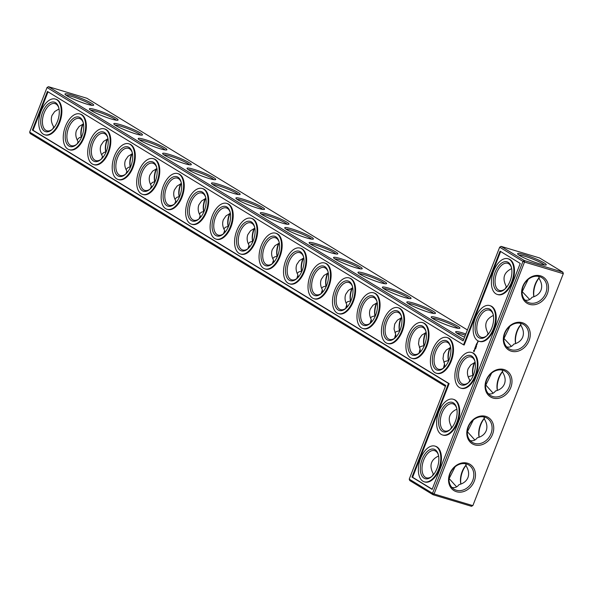 <?xml version="1.0" encoding="UTF-8"?>
<svg xmlns="http://www.w3.org/2000/svg" width="593" height="593" viewBox="0 0 593 593"><rect width="100%" height="100%" fill="white"/><g stroke="black" fill="none" stroke-linecap="round" stroke-linejoin="round"><path stroke-width="0.89" d="M445.41 386.347L30.184 133.529L29.65 132.113L47.032 87.519L463.14 340.879L499.662 247.199L522.967 261.387L524.375 260.557L501.07 246.369L499.662 247.199M472.917 505.481L563.35 273.536L472.917 505.481L471.509 506.311L433.068 494.747L432.534 493.332L434.091 493.984L524.523 262.039L522.967 261.387L432.534 493.332L409.237 479.144L445.758 385.465L29.65 132.113M533.967 296.708A15.388 8.517 106.7 0 1 539.23 277.828M515.702 343.547A15.388 8.517 106.7 0 1 520.965 324.667M448.493 360.581A15.388 8.517 106.7 0 1 450.309 347.528M424.017 345.675A15.388 8.517 106.7 0 1 425.833 332.621M399.534 330.775A15.388 8.517 106.7 0 1 401.357 317.722M375.058 315.869A15.388 8.517 106.7 0 1 376.881 302.815M350.582 300.97A15.388 8.517 106.7 0 1 352.405 287.909M326.106 286.063A15.388 8.517 106.7 0 1 327.929 273.01M301.629 271.157A15.388 8.517 106.7 0 1 303.453 258.103M497.445 390.387A15.388 8.517 106.7 0 1 502.701 371.507M472.969 375.48A15.388 8.517 106.7 0 1 474.785 362.427M479.181 437.226A15.388 8.517 106.7 0 1 484.444 418.339M460.924 484.066A15.388 8.517 106.7 0 1 466.18 465.179M277.153 256.258A15.388 8.517 106.7 0 1 278.969 243.204M252.677 241.351A15.388 8.517 106.7 0 1 254.493 228.298M228.201 226.452A15.388 8.517 106.7 0 1 230.017 213.398M203.725 211.545A15.388 8.517 106.7 0 1 205.541 198.492M179.249 196.646A15.388 8.517 106.7 0 1 181.065 183.593M154.766 181.74A15.388 8.517 106.7 0 1 156.589 168.686M130.29 166.833A15.388 8.517 106.7 0 1 132.113 153.78M105.813 151.934A15.388 8.517 106.7 0 1 107.637 138.881M81.337 137.027A15.388 8.517 106.7 0 1 83.161 123.974M411.972 477.098L448.493 383.426L32.385 130.067L47.433 91.47L463.541 344.829L500.062 251.15L520.231 263.433L432.134 489.381L411.972 477.098L412.617 477.291L449.138 383.619L33.03 130.26L48.018 91.826M468.329 377.281L469.33 376.385L473.318 375.347M444.839 366.919L444.513 363.857L443.416 368.171M443.883 362.442L444.965 361.471L448.842 360.448M420.385 351.99L420.081 349.047L418.969 353.243M419.429 347.602L420.6 346.549L424.366 345.541M395.939 337.054L395.65 334.237L394.523 338.321M394.975 332.762L396.228 331.628L399.89 330.635M371.492 322.118L371.225 319.434L370.076 323.393M370.521 317.922L371.863 316.706L375.413 315.735M347.046 307.181L346.801 304.624L345.637 308.471M346.075 303.082L347.491 301.785L350.937 300.829M322.599 292.245L322.37 289.814L321.198 293.535M321.621 288.235L323.126 286.864L326.461 285.93M298.153 277.309L297.945 275.004L296.759 278.606M297.167 273.395L298.753 271.942L301.978 271.023M273.707 262.365L273.521 260.194L272.32 263.67M272.721 258.555L274.381 257.021L277.502 256.124M249.268 247.422L249.097 245.383L247.896 248.734M248.267 243.708L250.016 242.092L253.026 241.218M224.829 232.478L224.673 230.573L223.465 233.798M223.813 228.868L225.644 227.171L228.55 226.311M200.382 217.535L200.249 215.763L199.04 218.854M199.367 214.021L201.272 212.242L204.074 211.412M175.943 202.584L175.832 200.953L174.616 203.91M174.913 199.181L176.899 197.321L179.597 196.505M151.511 187.64L151.408 186.143L150.199 188.959M150.466 184.334L152.527 182.392L155.121 181.606M127.072 172.689L126.984 171.333L125.79 174.008M126.012 169.487L128.155 167.471L130.645 166.7M102.641 157.731L102.567 156.522L101.388 159.05M101.566 154.647L103.782 152.542L106.169 151.801M78.202 142.78L78.15 141.712L76.986 144.084A14.18 7.842 106.7 0 1 71.353 145.678A14.18 7.842 106.7 0 1 70.33 145.218A14.18 7.842 106.7 0 1 68.239 128.881A14.18 7.842 106.7 0 1 79.521 118.526A14.18 7.842 106.7 0 1 83.339 122.966M77.112 139.8L79.41 137.613L81.693 136.894M53.77 127.821L53.726 126.902L52.599 129.089M409.237 479.144L409.763 480.56L433.068 494.747L434.091 493.984L472.539 505.547L471.509 506.311M438.612 455.973C430.74 459.716 428.969 465.705 433.313 473.933L433.357 474.852M449.02 478.81L455.105 466.787M456.877 409.133C448.997 412.876 447.233 418.866 451.57 427.093L451.621 428.013M467.284 431.971L473.37 419.948M501.07 246.369L539.519 257.933L562.816 272.12L563.35 273.536M47.032 87.519L48.441 86.689L86.889 98.253L467.403 329.938M533.9 296.737A14.18 7.842 106.7 0 1 539.2 277.672M515.643 343.569A14.18 7.842 106.7 0 1 520.936 324.512M448.427 360.603A14.18 7.842 106.7 0 1 449.879 347.706M423.951 345.697A14.18 7.842 106.7 0 1 425.403 332.799M399.474 330.798A14.18 7.842 106.7 0 1 400.927 317.9M374.998 315.891A14.18 7.842 106.7 0 1 376.451 302.993M350.522 300.992A14.18 7.842 106.7 0 1 351.975 288.094M326.039 286.085A14.18 7.842 106.7 0 1 327.499 273.188M301.563 271.186A14.18 7.842 106.7 0 1 303.023 258.289M497.379 390.409A14.18 7.842 106.7 0 1 502.679 371.344M472.903 375.51A14.18 7.842 106.7 0 1 474.363 362.605M479.122 437.249A14.18 7.842 106.7 0 1 484.414 418.184M460.857 484.088A14.18 7.842 106.7 0 1 466.15 465.023M277.087 256.28A14.18 7.842 106.7 0 1 278.547 243.382M252.611 241.381A14.18 7.842 106.7 0 1 254.071 228.475M228.135 226.474A14.18 7.842 106.7 0 1 229.595 213.576M203.658 211.568A14.18 7.842 106.7 0 1 205.111 198.67M179.182 196.668A14.18 7.842 106.7 0 1 180.635 183.771M154.706 181.762A14.18 7.842 106.7 0 1 156.159 168.864M130.23 166.863A14.18 7.842 106.7 0 1 131.683 153.965M105.754 151.956A14.18 7.842 106.7 0 1 107.207 139.058M81.271 137.057A14.18 7.842 106.7 0 1 82.731 124.152M48.441 86.689L463.674 339.515M448.493 383.426L449.138 383.619M32.385 130.067L33.03 130.26M463.541 344.829L464.186 345.022L500.648 251.506M412.617 477.291L432.201 489.218M450.665 347.387L446.314 350.003L443.653 353.865L442.993 358.698L444.513 363.857M444.135 367.638A14.18 7.842 106.7 0 1 438.509 369.231A14.18 7.842 106.7 0 1 437.478 368.772A14.18 7.842 106.7 0 1 435.388 352.427A14.18 7.842 106.7 0 1 446.677 342.079A14.18 7.842 106.7 0 1 450.487 346.512M491.627 373.116L485.823 385.065L493.146 393.196M475.141 362.293L470.79 364.903L468.129 368.764C466.81 372.397 467.373 376.229 469.834 380.261L469.878 381.173M426.182 332.488L421.838 335.097L419.177 338.959L418.517 343.844L420.081 349.047M419.659 352.731A14.18 7.842 106.7 0 1 414.033 354.325A14.18 7.842 106.7 0 1 413.002 353.865A14.18 7.842 106.7 0 1 410.912 337.528A14.18 7.842 106.7 0 1 422.201 327.173A14.18 7.842 106.7 0 1 426.011 331.613M401.706 317.581L397.354 320.198L394.701 324.052L394.048 328.989L395.65 334.237M395.183 337.832A14.18 7.842 106.7 0 1 389.557 339.426A14.18 7.842 106.7 0 1 388.526 338.966A14.18 7.842 106.7 0 1 386.436 322.622A14.18 7.842 106.7 0 1 397.725 312.274A14.18 7.842 106.7 0 1 401.535 316.706M377.23 302.682L372.878 305.291L370.225 309.153C369.031 312.37 369.365 315.795 371.225 319.434M370.707 322.926A14.18 7.842 106.7 0 1 365.08 324.519A14.18 7.842 106.7 0 1 364.05 324.06A14.18 7.842 106.7 0 1 361.96 307.723A14.18 7.842 106.7 0 1 373.242 297.367A14.18 7.842 106.7 0 1 377.059 301.807M352.753 287.775L348.402 290.392L345.749 294.247C344.548 297.493 344.896 300.955 346.801 304.624M346.23 308.019A14.18 7.842 106.7 0 1 340.604 309.62A14.18 7.842 106.7 0 1 339.574 309.153A14.18 7.842 106.7 0 1 337.484 292.816A14.18 7.842 106.7 0 1 348.766 282.468A14.18 7.842 106.7 0 1 352.583 286.901M328.277 272.876L323.926 275.486L321.273 279.347C320.057 282.624 320.428 286.115 322.37 289.814M321.754 293.12A14.18 7.842 106.7 0 1 316.121 294.714A14.18 7.842 106.7 0 1 315.098 294.254A14.18 7.842 106.7 0 1 313.008 277.917A14.18 7.842 106.7 0 1 324.289 267.562A14.18 7.842 106.7 0 1 328.107 271.994M303.801 257.97L299.45 260.579L296.789 264.441C295.573 267.754 295.959 271.275 297.945 275.004M297.278 278.213A14.18 7.842 106.7 0 1 291.645 279.807A14.18 7.842 106.7 0 1 290.614 279.347A14.18 7.842 106.7 0 1 288.532 263.01A14.18 7.842 106.7 0 1 299.813 252.662A14.18 7.842 106.7 0 1 303.631 257.095M279.325 243.063L274.974 245.68L272.313 249.542C271.083 252.885 271.483 256.435 273.521 260.194M272.795 263.314A14.18 7.842 106.7 0 1 267.169 264.908A14.18 7.842 106.7 0 1 266.138 264.448A14.18 7.842 106.7 0 1 264.055 248.104A14.18 7.842 106.7 0 1 275.337 237.756A14.18 7.842 106.7 0 1 279.155 242.189M254.849 228.164L250.498 230.773L247.837 234.635C246.599 238.008 247.014 241.596 249.097 245.383M248.319 248.408A14.18 7.842 106.7 0 1 242.693 250.001A14.18 7.842 106.7 0 1 241.662 249.542A14.18 7.842 106.7 0 1 239.572 233.205A14.18 7.842 106.7 0 1 250.861 222.849A14.18 7.842 106.7 0 1 254.671 227.289M230.373 213.258L226.022 215.874L223.361 219.736C222.108 223.138 222.545 226.756 224.673 230.573M223.843 233.509A14.18 7.842 106.7 0 1 218.217 235.102A14.18 7.842 106.7 0 1 217.186 234.643A14.18 7.842 106.7 0 1 215.096 218.298A14.18 7.842 106.7 0 1 226.385 207.95A14.18 7.842 106.7 0 1 230.195 212.383M205.897 198.359L201.546 200.968L198.885 204.83C197.625 208.269 198.077 211.916 200.249 215.763M199.367 218.602A14.18 7.842 106.7 0 1 193.741 220.196A14.18 7.842 106.7 0 1 192.71 219.736A14.18 7.842 106.7 0 1 190.62 203.399A14.18 7.842 106.7 0 1 201.909 193.044A14.18 7.842 106.7 0 1 205.719 197.484M181.414 183.452L177.07 186.069L174.409 189.923C173.134 193.4 173.608 197.069 175.832 200.953M174.891 203.696A14.18 7.842 106.7 0 1 169.264 205.297A14.18 7.842 106.7 0 1 168.234 204.83A14.18 7.842 106.7 0 1 166.144 188.492A14.18 7.842 106.7 0 1 177.433 178.145A14.18 7.842 106.7 0 1 181.243 182.577M156.937 168.553L152.586 171.162L149.933 175.024C148.65 178.523 149.139 182.229 151.408 186.143M150.414 188.796A14.18 7.842 106.7 0 1 144.788 190.39A14.18 7.842 106.7 0 1 143.758 189.93A14.18 7.842 106.7 0 1 141.668 173.593A14.18 7.842 106.7 0 1 152.957 163.238A14.18 7.842 106.7 0 1 156.767 167.671M132.461 153.646L128.11 156.256L125.457 160.117C124.159 163.653 124.671 167.389 126.984 171.333M125.938 173.89A14.18 7.842 106.7 0 1 120.312 175.491A14.18 7.842 106.7 0 1 119.282 175.024A14.18 7.842 106.7 0 1 117.192 158.687A14.18 7.842 106.7 0 1 128.473 148.339A14.18 7.842 106.7 0 1 132.291 152.772M107.985 138.747L103.634 141.356L100.98 145.218C99.676 148.784 100.202 152.549 102.567 156.522M101.462 158.991A14.18 7.842 106.7 0 1 95.836 160.584A14.18 7.842 106.7 0 1 94.806 160.125A14.18 7.842 106.7 0 1 92.716 143.78A14.18 7.842 106.7 0 1 103.997 133.432A14.18 7.842 106.7 0 1 107.815 137.865M83.509 123.841L79.158 126.45L76.504 130.312C75.192 133.914 75.741 137.709 78.15 141.712M59.033 108.934L54.682 111.551L52.021 115.413C50.702 119.037 51.272 122.87 53.726 126.902M52.51 129.185A14.18 7.842 106.7 0 1 46.877 130.779A14.18 7.842 106.7 0 1 45.846 130.319A14.18 7.842 106.7 0 1 43.763 113.975A14.18 7.842 106.7 0 1 55.045 103.627A14.18 7.842 106.7 0 1 58.863 108.059M432.186 476.127L433.313 473.933M449.301 478.744L456.625 486.868M451.866 487.402C454.809 488.083 457.181 487.164 458.997 484.644C463.467 483.503 466.446 481.153 467.929 477.587C469.248 473.963 468.685 470.13 466.224 466.098L465.683 463.778M432.089 476.216A14.18 7.842 106.7 0 1 426.463 477.81A14.18 7.842 106.7 0 1 425.433 477.35A14.18 7.842 106.7 0 1 423.343 461.013A14.18 7.842 106.7 0 1 434.632 450.658A14.18 7.842 106.7 0 1 438.442 455.09M450.443 429.288L451.57 427.093M467.566 431.904L474.889 440.036M470.123 440.562C473.066 441.244 475.445 440.332 477.254 437.804C481.731 436.67 484.711 434.313 486.193 430.755C487.513 427.123 486.942 423.291 484.488 419.258L483.94 416.938M450.354 429.376A14.18 7.842 106.7 0 1 444.72 430.97A14.18 7.842 106.7 0 1 443.697 430.511A14.18 7.842 106.7 0 1 441.607 414.173A14.18 7.842 106.7 0 1 452.889 403.818A14.18 7.842 106.7 0 1 456.706 408.258M502.204 370.106L502.745 372.419C505.206 376.451 505.777 380.283 504.45 383.916C502.968 387.481 499.988 389.831 495.518 390.972C493.71 393.493 491.33 394.412 488.387 393.722M468.707 382.448L469.834 380.261M562.965 273.603L524.523 262.039L524.375 260.557L562.816 272.12L562.965 273.603M510.81 387.481A15.388 12.69 -58.7 0 1 487.587 394.278A15.388 12.69 -58.7 0 1 497.201 369.617A15.388 12.69 -58.7 0 1 510.81 387.481M456.454 491.708A15.388 12.69 -58.7 0 1 454.149 467.151A15.388 12.69 -58.7 0 1 475.416 473.548A15.388 12.69 -58.7 0 1 456.454 491.708M474.719 444.869A15.388 12.69 -58.7 0 1 472.413 420.311A15.388 12.69 -58.7 0 1 493.68 426.708A15.388 12.69 -58.7 0 1 474.719 444.869M522.344 322.718A15.388 12.69 121.3 0 0 503.383 340.871A15.388 12.69 121.3 0 0 524.649 347.268A15.388 12.69 121.3 0 0 522.344 322.718M540.601 275.878A15.388 12.69 121.3 0 0 521.647 294.039A15.388 12.69 121.3 0 0 542.906 300.436A15.388 12.69 121.3 0 0 540.601 275.878M519.668 255.553A15.388 1.831 -158.7 0 1 517.63 253.9A15.388 1.831 -158.7 0 1 532.61 257.54A15.388 1.831 -158.7 0 1 546.101 264.997A15.388 1.831 -158.7 0 1 534.649 262.21A15.388 1.831 -158.7 0 1 519.668 255.553M291.615 228.831A15.388 1.831 21.3 0 0 284.744 228.008A15.388 1.831 21.3 0 0 298.39 235.065A15.388 1.831 21.3 0 0 313.215 239.112A15.388 1.831 21.3 0 0 307.115 234.828A15.388 1.831 21.3 0 0 291.615 228.831M316.032 243.693A15.388 1.831 21.3 0 0 309.153 242.878A15.388 1.831 21.3 0 0 322.807 249.927A15.388 1.831 21.3 0 0 337.632 253.982A15.388 1.831 21.3 0 0 331.531 249.697A15.388 1.831 21.3 0 0 316.032 243.693M340.449 258.563A15.388 1.831 21.3 0 0 333.57 257.747A15.388 1.831 21.3 0 0 347.224 264.797A15.388 1.831 21.3 0 0 362.049 268.844A15.388 1.831 21.3 0 0 355.948 264.56A15.388 1.831 21.3 0 0 340.449 258.563M364.865 273.425A15.388 1.831 21.3 0 0 357.987 272.61A15.388 1.831 21.3 0 0 371.641 279.659A15.388 1.831 21.3 0 0 386.458 283.713A15.388 1.831 21.3 0 0 380.365 279.429A15.388 1.831 21.3 0 0 364.865 273.425M389.275 288.294A15.388 1.831 21.3 0 0 382.403 287.479A15.388 1.831 21.3 0 0 396.057 294.528A15.388 1.831 21.3 0 0 410.875 298.575A15.388 1.831 21.3 0 0 404.782 294.291A15.388 1.831 21.3 0 0 389.275 288.294M413.692 303.156A15.388 1.831 21.3 0 0 406.82 302.341A15.388 1.831 21.3 0 0 420.474 309.39A15.388 1.831 21.3 0 0 435.292 313.445A15.388 1.831 21.3 0 0 429.191 309.161A15.388 1.831 21.3 0 0 413.692 303.156M438.108 318.026A15.388 1.831 21.3 0 0 431.237 317.211A15.388 1.831 21.3 0 0 444.883 324.26A15.388 1.831 21.3 0 0 459.708 328.307A15.388 1.831 21.3 0 0 453.608 324.023A15.388 1.831 21.3 0 0 438.108 318.026M465.839 333.963A15.388 1.831 21.3 0 0 462.525 332.888A15.388 1.831 21.3 0 0 455.646 332.073A15.388 1.831 21.3 0 0 464.586 337.172M71.872 95.036A15.388 1.831 21.3 0 0 65 94.22A15.388 1.831 21.3 0 0 78.654 101.27A15.388 1.831 21.3 0 0 93.472 105.317A15.388 1.831 21.3 0 0 87.379 101.032A15.388 1.831 21.3 0 0 71.872 95.036M96.288 109.898A15.388 1.831 21.3 0 0 89.417 109.082A15.388 1.831 21.3 0 0 103.071 116.132A15.388 1.831 21.3 0 0 117.888 120.186A15.388 1.831 21.3 0 0 111.788 115.902A15.388 1.831 21.3 0 0 96.288 109.898M120.705 124.767A15.388 1.831 21.3 0 0 113.834 123.952A15.388 1.831 21.3 0 0 127.48 131.001A15.388 1.831 21.3 0 0 142.305 135.048A15.388 1.831 21.3 0 0 136.205 130.764A15.388 1.831 21.3 0 0 120.705 124.767M145.122 139.629A15.388 1.831 21.3 0 0 138.243 138.814A15.388 1.831 21.3 0 0 151.897 145.863A15.388 1.831 21.3 0 0 166.722 149.918A15.388 1.831 21.3 0 0 160.621 145.633A15.388 1.831 21.3 0 0 145.122 139.629M169.539 154.499A15.388 1.831 21.3 0 0 162.66 153.683A15.388 1.831 21.3 0 0 176.314 160.733A15.388 1.831 21.3 0 0 191.139 164.78A15.388 1.831 21.3 0 0 185.038 160.495A15.388 1.831 21.3 0 0 169.539 154.499M193.955 169.361A15.388 1.831 21.3 0 0 187.077 168.545A15.388 1.831 21.3 0 0 200.731 175.595A15.388 1.831 21.3 0 0 215.555 179.649A15.388 1.831 21.3 0 0 209.455 175.365A15.388 1.831 21.3 0 0 193.955 169.361M218.372 184.23A15.388 1.831 21.3 0 0 211.493 183.415A15.388 1.831 21.3 0 0 225.147 190.464A15.388 1.831 21.3 0 0 239.965 194.519A15.388 1.831 21.3 0 0 233.872 190.227A15.388 1.831 21.3 0 0 218.372 184.23M242.782 199.1A15.388 1.831 21.3 0 0 235.91 198.277A15.388 1.831 21.3 0 0 249.564 205.334A15.388 1.831 21.3 0 0 264.382 209.381A15.388 1.831 21.3 0 0 258.281 205.096A15.388 1.831 21.3 0 0 242.782 199.1M267.198 213.962A15.388 1.831 21.3 0 0 260.327 213.146A15.388 1.831 21.3 0 0 273.973 220.196A15.388 1.831 21.3 0 0 288.798 224.25A15.388 1.831 21.3 0 0 282.698 219.959A15.388 1.831 21.3 0 0 267.198 213.962M522.07 291.459L529.675 299.517M522.351 291.393L528.148 279.436M524.909 300.051C527.852 300.733 530.231 299.813 532.04 297.293C536.517 296.152 539.489 293.802 540.979 290.236C542.298 286.604 541.728 282.779 539.274 278.747L538.726 276.427M503.805 338.292L511.411 346.356M504.087 338.232L509.891 326.276M506.644 346.89C509.595 347.572 511.967 346.653 513.783 344.133C518.252 342.991 521.232 340.641 522.715 337.076C524.034 333.444 523.471 329.612 521.01 325.587L520.461 323.267M435.262 446.21A18.635 10.311 106.7 0 1 435.588 446.292A18.635 10.311 106.7 0 1 439.228 469.619A18.635 10.311 106.7 0 1 424.855 481.983A18.635 10.311 106.7 0 1 424.536 481.872M453.526 399.371A18.635 10.311 106.7 0 1 453.853 399.46A18.635 10.311 106.7 0 1 457.492 422.787A18.635 10.311 106.7 0 1 443.119 435.143A18.635 10.311 106.7 0 1 442.801 435.032M471.783 352.531A18.635 10.311 106.7 0 1 472.11 352.62A18.635 10.311 106.7 0 1 475.756 375.947A18.635 10.311 106.7 0 1 461.376 388.304A18.635 10.311 106.7 0 1 461.058 388.2M473.562 350.915L473.985 351.842L474.659 350.1L473.659 350.574L473.94 351.834M474.489 349.381L475.156 349.136L475.015 348.758L474.563 349.284L474.756 348.662L474.719 349.359M475.734 348.18L475.838 348.691L475.734 348.18M474.83 348.454L475.438 348.402L475.089 347.698L474.83 348.454M475.141 347.476L475.623 347.839L475.89 347.15L475.638 347.706L475.608 347.12L475.223 347.454L475.416 346.861L475.141 347.476L475.66 347.809M476.394 346.49L476.475 347.053L476.394 346.49M475.801 345.823L475.971 346.379L475.979 345.927M475.971 346.379L475.49 346.579L475.971 346.949L475.645 346.608L476.068 346.371M476.157 344.852L475.949 345.497L476.424 345.786L476.216 344.867M476.275 344.555L476.794 344.896M476.639 343.629L476.424 344.274L476.898 344.563L477.165 343.881L476.913 344.429L476.698 343.644M477.55 342.902L477.135 343.206L477.55 342.902M447.307 337.625A18.635 10.311 106.7 0 1 447.633 337.714A18.635 10.311 106.7 0 1 451.273 361.041A18.635 10.311 106.7 0 1 436.9 373.397A18.635 10.311 106.7 0 1 436.581 373.293M477.343 342.584L477.558 342.228L477.624 342.776M477.535 342.079L478.04 341.902L477.669 341.738L477.728 342.213M490.048 305.691A18.635 10.311 106.7 0 1 490.374 305.78A18.635 10.311 106.7 0 1 494.013 329.108A18.635 10.311 106.7 0 1 479.641 341.464A18.635 10.311 106.7 0 1 479.322 341.36M422.831 322.725A18.635 10.311 106.7 0 1 423.157 322.814A18.635 10.311 106.7 0 1 426.797 346.142A18.635 10.311 106.7 0 1 412.424 358.498A18.635 10.311 106.7 0 1 412.105 358.387M398.355 307.819A18.635 10.311 106.7 0 1 398.681 307.908A18.635 10.311 106.7 0 1 402.321 331.235A18.635 10.311 106.7 0 1 387.948 343.592A18.635 10.311 106.7 0 1 387.629 343.488M373.879 292.92A18.635 10.311 106.7 0 1 374.205 293.009A18.635 10.311 106.7 0 1 377.845 316.328A18.635 10.311 106.7 0 1 363.472 328.692A18.635 10.311 106.7 0 1 363.153 328.581M508.312 258.852A18.635 10.311 106.7 0 1 508.638 258.941A18.635 10.311 106.7 0 1 512.278 282.268A18.635 10.311 106.7 0 1 497.905 294.625A18.635 10.311 106.7 0 1 497.579 294.521M349.403 278.013A18.635 10.311 106.7 0 1 349.729 278.102A18.635 10.311 106.7 0 1 353.369 301.429A18.635 10.311 106.7 0 1 338.996 313.786A18.635 10.311 106.7 0 1 338.677 313.682M324.927 263.114A18.635 10.311 106.7 0 1 325.253 263.196A18.635 10.311 106.7 0 1 328.893 286.523A18.635 10.311 106.7 0 1 314.52 298.887A18.635 10.311 106.7 0 1 314.201 298.776M300.451 248.208A18.635 10.311 106.7 0 1 300.777 248.297A18.635 10.311 106.7 0 1 304.417 271.624A18.635 10.311 106.7 0 1 290.044 283.98A18.635 10.311 106.7 0 1 289.718 283.877M275.975 233.301A18.635 10.311 106.7 0 1 276.301 233.39A18.635 10.311 106.7 0 1 279.94 256.717A18.635 10.311 106.7 0 1 265.568 269.074A18.635 10.311 106.7 0 1 265.241 268.97M251.499 218.402A18.635 10.311 106.7 0 1 251.817 218.491A18.635 10.311 106.7 0 1 255.464 241.818A18.635 10.311 106.7 0 1 241.084 254.175A18.635 10.311 106.7 0 1 240.765 254.063M227.015 203.495A18.635 10.311 106.7 0 1 227.341 203.584A18.635 10.311 106.7 0 1 230.988 226.911A18.635 10.311 106.7 0 1 216.608 239.268A18.635 10.311 106.7 0 1 216.289 239.164M202.539 188.596A18.635 10.311 106.7 0 1 202.865 188.685A18.635 10.311 106.7 0 1 206.505 212.012A18.635 10.311 106.7 0 1 192.132 224.369A18.635 10.311 106.7 0 1 191.813 224.258M178.063 173.69A18.635 10.311 106.7 0 1 178.389 173.779A18.635 10.311 106.7 0 1 182.029 197.106A18.635 10.311 106.7 0 1 167.656 209.462A18.635 10.311 106.7 0 1 167.337 209.359M153.587 158.791A18.635 10.311 106.7 0 1 153.913 158.872A18.635 10.311 106.7 0 1 157.553 182.199A18.635 10.311 106.7 0 1 143.18 194.563A18.635 10.311 106.7 0 1 142.861 194.452M129.111 143.884A18.635 10.311 106.7 0 1 129.437 143.973A18.635 10.311 106.7 0 1 133.077 167.3A18.635 10.311 106.7 0 1 118.704 179.657A18.635 10.311 106.7 0 1 118.385 179.553M104.635 128.977A18.635 10.311 106.7 0 1 104.961 129.066A18.635 10.311 106.7 0 1 108.601 152.394A18.635 10.311 106.7 0 1 94.228 164.75A18.635 10.311 106.7 0 1 93.909 164.646M80.159 114.078A18.635 10.311 106.7 0 1 80.485 114.167A18.635 10.311 106.7 0 1 84.124 137.494A18.635 10.311 106.7 0 1 69.752 149.851A18.635 10.311 106.7 0 1 69.433 149.74M55.683 99.172A18.635 10.311 106.7 0 1 56.009 99.261A18.635 10.311 106.7 0 1 59.648 122.588A18.635 10.311 106.7 0 1 45.276 134.945A18.635 10.311 106.7 0 1 44.949 134.841M465.342 335.23A14.18 1.683 21.3 0 0 462.673 334.37A14.18 1.683 21.3 0 0 456.825 333.17M458.1 328.322A14.18 1.683 21.3 0 0 438.257 319.508A14.18 1.683 21.3 0 0 432.416 318.308M436.07 369.602A15.388 8.517 106.7 0 1 436.092 346.927A15.388 8.517 106.7 0 1 450.354 345.978A15.388 8.517 106.7 0 1 443.727 368.008A15.388 8.517 106.7 0 1 436.07 369.602M486.972 335.608L488.098 333.422L488.143 334.341M468.611 382.537A14.18 7.842 106.7 0 1 462.985 384.131A14.18 7.842 106.7 0 1 461.954 383.671A14.18 7.842 106.7 0 1 459.864 367.334A14.18 7.842 106.7 0 1 471.153 356.979A14.18 7.842 106.7 0 1 474.963 361.419M433.683 313.452A14.18 1.683 21.3 0 0 413.84 304.639A14.18 1.683 21.3 0 0 407.999 303.438M411.594 354.696A15.388 8.517 106.7 0 1 411.616 332.028A15.388 8.517 106.7 0 1 425.878 331.072A15.388 8.517 106.7 0 1 419.251 353.109A15.388 8.517 106.7 0 1 411.594 354.696M409.266 298.59A14.18 1.683 21.3 0 0 389.431 289.777A14.18 1.683 21.3 0 0 383.582 288.576M387.118 339.796A15.388 8.517 106.7 0 1 387.14 317.122A15.388 8.517 106.7 0 1 401.402 316.173A15.388 8.517 106.7 0 1 394.775 338.203A15.388 8.517 106.7 0 1 387.118 339.796M384.85 283.721A14.18 1.683 21.3 0 0 365.014 274.907A14.18 1.683 21.3 0 0 359.165 273.707M362.642 324.89A15.388 8.517 106.7 0 1 362.664 302.215A15.388 8.517 106.7 0 1 376.926 301.266A15.388 8.517 106.7 0 1 370.299 323.296A15.388 8.517 106.7 0 1 362.642 324.89M360.433 268.859A14.18 1.683 21.3 0 0 340.597 260.045A14.18 1.683 21.3 0 0 334.748 258.844M338.166 309.991A15.388 8.517 106.7 0 1 338.188 287.316A15.388 8.517 106.7 0 1 352.45 286.367A15.388 8.517 106.7 0 1 345.823 308.397A15.388 8.517 106.7 0 1 338.166 309.991M336.023 253.989A14.18 1.683 21.3 0 0 316.18 245.176A14.18 1.683 21.3 0 0 310.332 243.975M313.69 295.084A15.388 8.517 106.7 0 1 313.712 272.409A15.388 8.517 106.7 0 1 327.973 271.461A15.388 8.517 106.7 0 1 321.347 293.491A15.388 8.517 106.7 0 1 313.69 295.084M311.607 239.127A14.18 1.683 21.3 0 0 291.763 230.314A14.18 1.683 21.3 0 0 285.915 229.113M289.214 280.185A15.388 8.517 106.7 0 1 289.236 257.51A15.388 8.517 106.7 0 1 303.497 256.554A15.388 8.517 106.7 0 1 296.871 278.591A15.388 8.517 106.7 0 1 289.214 280.185M287.19 224.258A14.18 1.683 21.3 0 0 267.347 215.444A14.18 1.683 21.3 0 0 261.506 214.243M264.73 265.279A15.388 8.517 106.7 0 1 264.752 242.604A15.388 8.517 106.7 0 1 279.014 241.655A15.388 8.517 106.7 0 1 272.387 263.685A15.388 8.517 106.7 0 1 264.73 265.279M262.773 209.396A14.18 1.683 21.3 0 0 242.937 200.575A14.18 1.683 21.3 0 0 237.089 199.374M240.254 250.372A15.388 8.517 106.7 0 1 240.276 227.705A15.388 8.517 106.7 0 1 254.538 226.748A15.388 8.517 106.7 0 1 247.911 248.786A15.388 8.517 106.7 0 1 240.254 250.372M238.356 194.526A14.18 1.683 21.3 0 0 218.52 185.713A14.18 1.683 21.3 0 0 212.672 184.512M215.778 235.473A15.388 8.517 106.7 0 1 215.8 212.798A15.388 8.517 106.7 0 1 230.062 211.849A15.388 8.517 106.7 0 1 223.435 233.879A15.388 8.517 106.7 0 1 215.778 235.473M213.94 179.657A14.18 1.683 21.3 0 0 194.104 170.843A14.18 1.683 21.3 0 0 188.255 169.642M191.302 220.566A15.388 8.517 106.7 0 1 191.324 197.892A15.388 8.517 106.7 0 1 205.586 196.943A15.388 8.517 106.7 0 1 198.959 218.973A15.388 8.517 106.7 0 1 191.302 220.566M189.53 164.795A14.18 1.683 21.3 0 0 169.687 155.981A14.18 1.683 21.3 0 0 163.838 154.78M166.826 205.667A15.388 8.517 106.7 0 1 166.848 182.992A15.388 8.517 106.7 0 1 181.11 182.044A15.388 8.517 106.7 0 1 174.483 204.074A15.388 8.517 106.7 0 1 166.826 205.667M165.113 149.925A14.18 1.683 21.3 0 0 145.27 141.112A14.18 1.683 21.3 0 0 139.422 139.911M142.35 190.761A15.388 8.517 106.7 0 1 142.372 168.086A15.388 8.517 106.7 0 1 156.634 167.137A15.388 8.517 106.7 0 1 150.007 189.167A15.388 8.517 106.7 0 1 142.35 190.761M140.697 135.063A14.18 1.683 21.3 0 0 120.853 126.25A14.18 1.683 21.3 0 0 115.012 125.049M117.874 175.862A15.388 8.517 106.7 0 1 117.896 153.187A15.388 8.517 106.7 0 1 132.157 152.231A15.388 8.517 106.7 0 1 125.531 174.268A15.388 8.517 106.7 0 1 117.874 175.862M116.28 120.194A14.18 1.683 21.3 0 0 96.437 111.38A14.18 1.683 21.3 0 0 90.596 110.179M93.397 160.955A15.388 8.517 106.7 0 1 93.42 138.28A15.388 8.517 106.7 0 1 107.681 137.331A15.388 8.517 106.7 0 1 101.055 159.361A15.388 8.517 106.7 0 1 93.397 160.955M91.863 105.332A14.18 1.683 21.3 0 0 72.027 96.518A14.18 1.683 21.3 0 0 66.179 95.317M68.921 146.048A15.388 8.517 106.7 0 1 68.944 123.381A15.388 8.517 106.7 0 1 83.205 122.425A15.388 8.517 106.7 0 1 76.579 144.462A15.388 8.517 106.7 0 1 68.921 146.048M44.445 131.149A15.388 8.517 106.7 0 1 44.468 108.475A15.388 8.517 106.7 0 1 58.729 107.526A15.388 8.517 106.7 0 1 52.102 129.556A15.388 8.517 106.7 0 1 44.445 131.149M456.306 490.226A14.18 11.69 -58.7 0 1 454.045 489.218A14.18 11.69 -58.7 0 1 451.436 471.035A14.18 11.69 -58.7 0 1 468.789 465.001A14.18 11.69 -58.7 0 1 472.124 481.879A14.18 11.69 -58.7 0 1 456.306 490.226M424.025 478.18A15.388 8.517 106.7 0 1 424.047 455.506A15.388 8.517 106.7 0 1 438.309 454.557A15.388 8.517 106.7 0 1 431.682 476.587A15.388 8.517 106.7 0 1 424.025 478.18M474.57 443.386A14.18 11.69 -58.7 0 1 472.31 442.378A14.18 11.69 -58.7 0 1 469.7 424.195A14.18 11.69 -58.7 0 1 487.053 418.161A14.18 11.69 -58.7 0 1 490.389 435.04A14.18 11.69 -58.7 0 1 474.57 443.386M442.289 431.341A15.388 8.517 106.7 0 1 442.311 408.673A15.388 8.517 106.7 0 1 456.573 407.717A15.388 8.517 106.7 0 1 449.946 429.747A15.388 8.517 106.7 0 1 442.289 431.341M509.254 386.836A14.18 11.69 -58.7 0 1 490.567 395.546A14.18 11.69 -58.7 0 1 487.957 377.356A14.18 11.69 -58.7 0 1 505.318 371.322A14.18 11.69 -58.7 0 1 509.254 386.836M521.314 323.481A14.18 11.69 121.3 0 0 505.503 331.828A14.18 11.69 121.3 0 0 508.831 348.706A14.18 11.69 121.3 0 0 526.184 342.672A14.18 11.69 121.3 0 0 523.575 324.49A14.18 11.69 121.3 0 0 521.314 323.481M539.578 276.642A14.18 11.69 121.3 0 0 523.76 284.988A14.18 11.69 121.3 0 0 527.095 301.867A14.18 11.69 121.3 0 0 544.448 295.833A14.18 11.69 121.3 0 0 541.839 277.65A14.18 11.69 121.3 0 0 539.578 276.642M518.808 254.997A14.18 1.683 -158.7 0 1 532.121 258.8A14.18 1.683 -158.7 0 1 544.493 265.012M505.229 288.769L506.355 286.582L506.4 287.501M511.663 268.614C503.783 272.365 502.012 278.354 506.355 286.582M493.398 315.454C485.519 319.204 483.755 325.186 488.098 333.422M438.583 469.426A18.635 10.311 -73.3 0 0 434.943 446.099A18.635 10.311 -73.3 0 0 419.703 460.976A18.635 10.311 -73.3 0 0 424.21 481.783A18.635 10.311 -73.3 0 0 438.583 469.426M456.847 422.587A18.635 10.311 -73.3 0 0 453.208 399.259A18.635 10.311 -73.3 0 0 437.968 414.136A18.635 10.311 -73.3 0 0 442.474 434.951A18.635 10.311 -73.3 0 0 456.847 422.587M475.104 375.754A18.635 10.311 -73.3 0 0 471.465 352.427A18.635 10.311 -73.3 0 0 456.225 367.297A18.635 10.311 -73.3 0 0 460.731 388.111A18.635 10.311 -73.3 0 0 475.104 375.754M474.941 348.173L475.423 348.417M475.519 346.542L476.031 346.46M475.92 345.912L476.327 346.104M475.942 345.422L476.461 345.756M476.416 344.199L476.935 344.533M450.628 360.848A18.635 10.311 -73.3 0 0 446.989 337.521A18.635 10.311 -73.3 0 0 431.748 352.39A18.635 10.311 -73.3 0 0 436.255 373.205A18.635 10.311 -73.3 0 0 450.628 360.848M493.369 328.915A18.635 10.311 -73.3 0 0 489.729 305.588A18.635 10.311 -73.3 0 0 474.489 320.457A18.635 10.311 -73.3 0 0 478.996 341.271A18.635 10.311 -73.3 0 0 493.369 328.915M426.152 345.941A18.635 10.311 -73.3 0 0 422.512 322.614A18.635 10.311 -73.3 0 0 407.272 337.491A18.635 10.311 -73.3 0 0 411.779 358.305A18.635 10.311 -73.3 0 0 426.152 345.941M401.676 331.042A18.635 10.311 -73.3 0 0 398.036 307.715A18.635 10.311 -73.3 0 0 382.796 322.585A18.635 10.311 -73.3 0 0 387.303 343.399A18.635 10.311 -73.3 0 0 401.676 331.042M377.2 316.136A18.635 10.311 -73.3 0 0 373.56 292.809A18.635 10.311 -73.3 0 0 358.32 307.685A18.635 10.311 -73.3 0 0 362.827 328.492A18.635 10.311 -73.3 0 0 377.2 316.136M511.633 282.075A18.635 10.311 -73.3 0 0 507.986 258.748A18.635 10.311 -73.3 0 0 492.746 273.618A18.635 10.311 -73.3 0 0 497.253 294.432A18.635 10.311 -73.3 0 0 511.633 282.075M352.724 301.237A18.635 10.311 -73.3 0 0 349.084 277.909A18.635 10.311 -73.3 0 0 333.844 292.779A18.635 10.311 -73.3 0 0 338.351 313.593A18.635 10.311 -73.3 0 0 352.724 301.237M328.248 286.33A18.635 10.311 -73.3 0 0 324.608 263.003A18.635 10.311 -73.3 0 0 309.368 277.88A18.635 10.311 -73.3 0 0 313.875 298.687A18.635 10.311 -73.3 0 0 328.248 286.33M303.772 271.431A18.635 10.311 -73.3 0 0 300.132 248.104A18.635 10.311 -73.3 0 0 284.885 262.973A18.635 10.311 -73.3 0 0 289.391 283.788A18.635 10.311 -73.3 0 0 303.772 271.431M279.296 256.524A18.635 10.311 -73.3 0 0 275.649 233.197A18.635 10.311 -73.3 0 0 260.409 248.067A18.635 10.311 -73.3 0 0 264.915 268.881A18.635 10.311 -73.3 0 0 279.296 256.524M254.812 241.618A18.635 10.311 -73.3 0 0 251.173 218.291A18.635 10.311 -73.3 0 0 235.932 233.168A18.635 10.311 -73.3 0 0 240.439 253.982A18.635 10.311 -73.3 0 0 254.812 241.618M230.336 226.719A18.635 10.311 -73.3 0 0 226.696 203.392A18.635 10.311 -73.3 0 0 211.456 218.261A18.635 10.311 -73.3 0 0 215.963 239.075A18.635 10.311 -73.3 0 0 230.336 226.719M205.86 211.812A18.635 10.311 -73.3 0 0 202.22 188.485A18.635 10.311 -73.3 0 0 186.98 203.362A18.635 10.311 -73.3 0 0 191.487 224.169A18.635 10.311 -73.3 0 0 205.86 211.812M181.384 196.913A18.635 10.311 -73.3 0 0 177.744 173.586A18.635 10.311 -73.3 0 0 162.504 188.455A18.635 10.311 -73.3 0 0 167.011 209.27A18.635 10.311 -73.3 0 0 181.384 196.913M156.908 182.007A18.635 10.311 -73.3 0 0 153.268 158.679A18.635 10.311 -73.3 0 0 138.028 173.556A18.635 10.311 -73.3 0 0 142.535 194.363A18.635 10.311 -73.3 0 0 156.908 182.007M132.432 167.107A18.635 10.311 -73.3 0 0 128.792 143.78A18.635 10.311 -73.3 0 0 113.552 158.65A18.635 10.311 -73.3 0 0 118.059 179.464A18.635 10.311 -73.3 0 0 132.432 167.107M107.956 152.201A18.635 10.311 -73.3 0 0 104.316 128.874A18.635 10.311 -73.3 0 0 89.076 143.743A18.635 10.311 -73.3 0 0 93.583 164.558A18.635 10.311 -73.3 0 0 107.956 152.201M83.48 137.294A18.635 10.311 -73.3 0 0 79.84 113.967A18.635 10.311 -73.3 0 0 64.6 128.844A18.635 10.311 -73.3 0 0 69.107 149.658A18.635 10.311 -73.3 0 0 83.48 137.294M59.003 122.395A18.635 10.311 -73.3 0 0 55.357 99.068A18.635 10.311 -73.3 0 0 40.116 113.938A18.635 10.311 -73.3 0 0 44.623 134.752A18.635 10.311 -73.3 0 0 59.003 122.395M486.875 335.697A14.18 7.842 106.7 0 1 481.249 337.298A14.18 7.842 106.7 0 1 480.219 336.831A14.18 7.842 106.7 0 1 478.128 320.494A14.18 7.842 106.7 0 1 489.41 310.146A14.18 7.842 106.7 0 1 493.228 314.579M460.546 384.509A15.388 8.517 106.7 0 1 460.568 361.834A15.388 8.517 106.7 0 1 474.83 360.878A15.388 8.517 106.7 0 1 468.203 382.915A15.388 8.517 106.7 0 1 460.546 384.509M505.132 288.865A14.18 7.842 106.7 0 1 499.506 290.459A14.18 7.842 106.7 0 1 498.476 289.999A14.18 7.842 106.7 0 1 496.393 273.655A14.18 7.842 106.7 0 1 507.675 263.307A14.18 7.842 106.7 0 1 511.492 267.739M474.489 350.456L473.97 351.323L474.489 350.456M478.81 337.669A15.388 8.517 106.7 0 1 478.833 314.994A15.388 8.517 106.7 0 1 493.094 314.045A15.388 8.517 106.7 0 1 486.468 336.075A15.388 8.517 106.7 0 1 478.81 337.669M497.067 290.829A15.388 8.517 106.7 0 1 497.09 268.155A15.388 8.517 106.7 0 1 511.359 267.206A15.388 8.517 106.7 0 1 504.725 289.236A15.388 8.517 106.7 0 1 497.067 290.829M424.21 481.783L424.855 481.983M434.943 446.099L435.588 446.292M442.474 434.951L443.119 435.143M453.208 399.259L453.853 399.46M460.731 388.111L461.376 388.304M471.465 352.427L472.11 352.62M436.255 373.205L436.9 373.397M446.989 337.521L447.633 337.714M478.996 341.271L479.641 341.464M489.729 305.588L490.374 305.78M411.779 358.305L412.424 358.498M422.512 322.614L423.157 322.814M387.303 343.399L387.948 343.592M398.036 307.715L398.681 307.908M362.827 328.492L363.472 328.692M373.56 292.809L374.205 293.009M497.253 294.432L497.905 294.625M507.986 258.748L508.638 258.941M338.351 313.593L338.996 313.786M349.084 277.909L349.729 278.102M313.875 298.687L314.52 298.887M324.608 263.003L325.253 263.196M289.391 283.788L290.044 283.98M300.132 248.104L300.777 248.297M264.915 268.881L265.568 269.074M275.649 233.197L276.301 233.39M240.439 253.982L241.084 254.175M251.173 218.291L251.817 218.491M215.963 239.075L216.608 239.268M226.696 203.392L227.341 203.584M191.487 224.169L192.132 224.369M202.22 188.485L202.865 188.685M167.011 209.27L167.656 209.462M177.744 173.586L178.389 173.779M142.535 194.363L143.18 194.563M153.268 158.679L153.913 158.872M118.059 179.464L118.704 179.657M128.792 143.78L129.437 143.973M93.583 164.558L94.228 164.75M104.316 128.874L104.961 129.066M69.107 149.658L69.752 149.851M79.84 113.967L80.485 114.167M44.623 134.752L45.276 134.945M55.357 99.068L56.009 99.261"/></g></svg>
